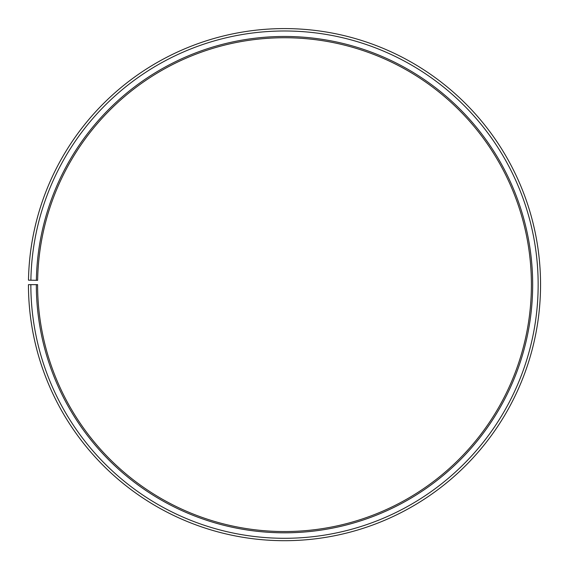<?xml version="1.0" encoding="UTF-8"?>
<svg xmlns="http://www.w3.org/2000/svg" width="569" height="569" viewBox="0 0 569 569"><rect width="100%" height="100%" fill="white"/><g stroke="black" fill="none" stroke-linecap="round" stroke-linejoin="round"><path stroke-width="0.85" d="M531.403 284.642A246.903 246.903 0 0 0 286.655 37.746A246.903 246.903 0 0 0 37.632 280.332L36.366 280.311A248.169 248.169 0 0 1 286.662 36.473A248.169 248.169 0 0 1 532.669 284.642A248.169 248.169 0 0 1 284.5 532.812A248.169 248.169 0 0 1 36.331 284.642L37.597 284.642A246.903 246.903 0 0 0 284.5 531.546A246.903 246.903 0 0 0 531.403 284.642M30.882 280.211L28.486 280.168A256.05 256.05 0 0 1 286.733 28.599A256.05 256.05 0 0 1 540.55 284.642A256.05 256.05 0 0 1 284.5 540.692A256.05 256.05 0 0 1 28.45 284.642L30.847 284.642A253.653 253.653 0 0 0 284.5 538.295A253.653 253.653 0 0 0 538.153 284.642A253.653 253.653 0 0 0 286.712 30.996A253.653 253.653 0 0 0 30.882 280.211L36.366 280.311M30.847 284.642L36.331 284.642"/></g></svg>
